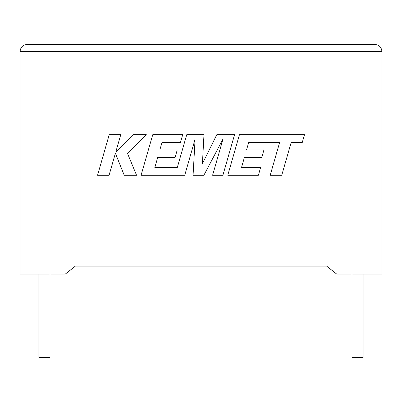 <?xml version="1.0" encoding="UTF-8"?>
<svg xmlns="http://www.w3.org/2000/svg" width="402" height="402" viewBox="0 0 402 402"><rect width="100%" height="100%" fill="white"/><g stroke="black" fill="none" stroke-linecap="round" stroke-linejoin="round"><path stroke-width="0.6" d="M351.981 274.053L351.981 357.549L363.117 357.549L363.117 274.053M50.019 274.053L50.019 357.549L38.883 357.549L38.883 274.053M326.63 266.139L336.675 274.053L381.9 274.053L381.9 51.411C381.458 47.215 379.136 44.893 374.94 44.451C379.136 44.893 381.458 47.215 381.9 51.411L20.1 51.411L20.1 274.053L65.325 274.053L75.37 266.139L326.63 266.139L75.37 266.139M27.06 44.451C22.864 44.893 20.542 47.215 20.1 51.411C20.542 47.215 22.864 44.893 27.06 44.451L374.94 44.451M109.208 134.73L97.56 175.257L109.083 175.257L115.389 153.252L124.223 175.257L136.554 175.257L127.434 153.252L146.353 134.73L133.017 134.73L115.791 152.016L120.746 134.73L109.208 134.73M234.547 134.73L216.773 134.73L202.417 163.684L203.975 134.73L186.719 134.73L177.287 167.549L154.82 167.549L157.69 157.473L175.081 157.473L177.222 149.986L159.825 149.986L162.021 142.449L180.483 142.449L182.674 134.73L152.735 134.73L141.077 175.257L184.734 175.257L195.091 139.177L193.071 175.257L203.874 175.257L223.009 139.007L212.598 175.257L222.899 175.257L234.547 134.73M248.712 142.449L279.601 142.559L270.199 175.257L281.742 175.257L291.143 142.559L302.239 142.559L304.485 134.73L239.431 134.73L227.773 175.257L258.391 175.257L260.581 167.544L241.507 167.544L244.381 157.473L261.767 157.473L263.908 149.986L246.516 149.986L248.712 142.449"/></g></svg>
